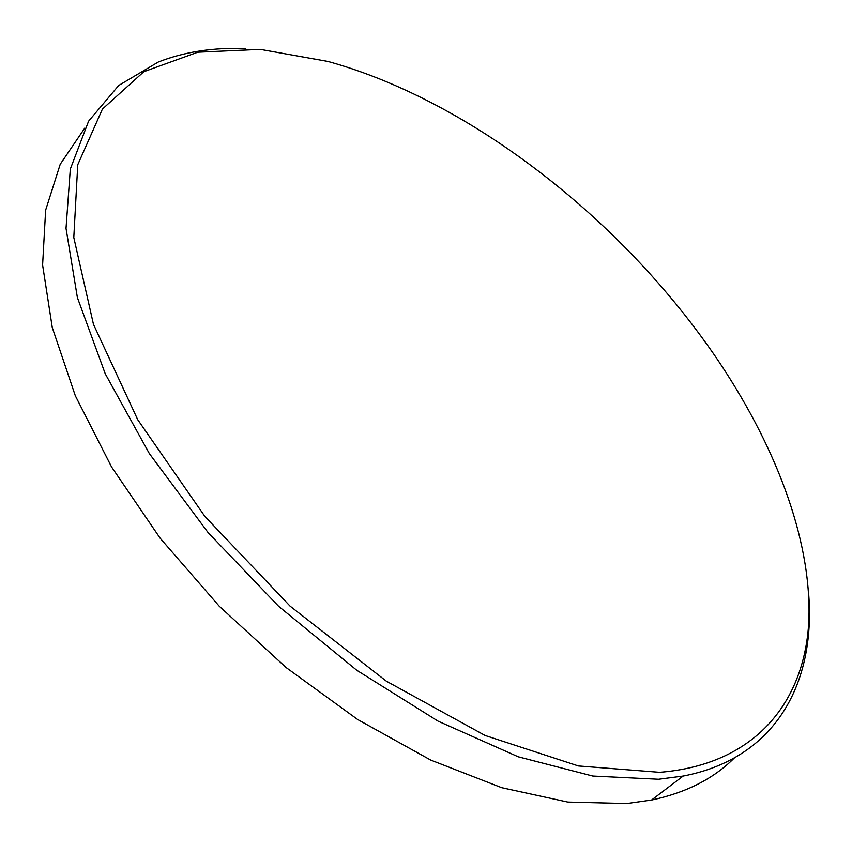 <?xml version="1.0" encoding="UTF-8"?>
<svg xmlns="http://www.w3.org/2000/svg" width="852" height="852" viewBox="0 0 852 852"><rect width="100%" height="100%" fill="white"/><g stroke="black" fill="none" stroke-linecap="round" stroke-linejoin="round"><path stroke-width="1.28" d="M84.795 128.066L60.215 164.266L45.635 210.156L42.6 265.025L52.27 327.541L75.306 395.733L111.591 466.992L160.176 538.24L219.22 606.177L286.134 667.553L357.733 719.557L430.665 760.037L501.647 787.685L567.794 802.073L626.806 803.542L651.524 800.06C685.977 792.754 713.561 778.749 734.264 758.024M808.761 595.069C815.311 682.846 776.247 758.184 683.166 776.055L658.543 779.25L592.79 776.044L518.272 756.81L438.248 721.239L356.807 670.29L278.561 606.241L208.08 532.564L149.334 453.552L105.233 373.762L77.372 297.508L66.019 228.389L70.311 169.069L88.587 121.186L118.694 85.488L158.312 62.004C184.522 51.77 213.554 47.318 245.408 48.639M659.682 772.317C756.416 764.574 805.236 700.759 808.889 619.851C811.754 538.006 774.127 442.082 714.178 354.698C695.243 327.296 674.347 300.894 651.514 275.484C560.68 174.543 441.496 92.772 327.882 61.429L260.297 49.373L197.792 52.206L143.86 71.674L102.432 109.067L77.756 164.734L73.794 237.527L93.454 324.292L137.715 419.674L204.831 516.365L290.074 606.123L386.286 681.131L485.086 735.468L578.401 765.948L659.682 772.317M683.166 776.055L651.524 800.06"/></g></svg>
